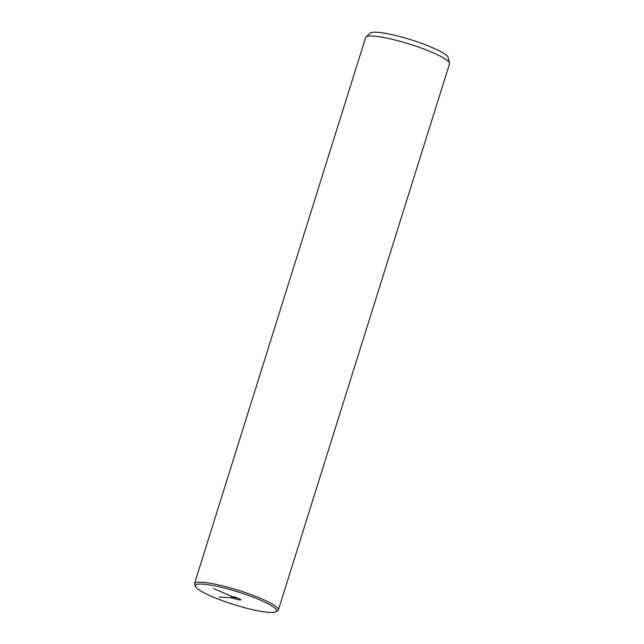 <?xml version="1.0" encoding="UTF-8"?>
<svg xmlns="http://www.w3.org/2000/svg" width="644" height="644" viewBox="0 0 644 644"><rect width="100%" height="100%" fill="white"/><g stroke="black" fill="none" stroke-linecap="round" stroke-linejoin="round"><path stroke-width="0.97" d="M230.222 603.38A42.488 6.649 -162.6 0 0 275.696 611.8A42.488 6.649 -162.6 0 0 241.742 593.124A42.488 6.649 -162.6 0 0 195.631 586.708A42.488 6.649 -162.6 0 0 230.222 603.38M240.381 599.25A5.063 0.789 -162.6 0 0 235.068 597.157A5.063 0.789 -162.6 0 0 231.148 596.738A5.063 0.789 -162.6 0 0 231.574 597.254A5.063 0.789 -162.6 0 0 236.895 599.347A5.063 0.789 -162.6 0 0 240.816 599.765A5.063 0.789 -162.6 0 0 240.381 599.25M275.696 611.8L277.5 610.89A43.953 6.875 -162.6 0 0 278.353 610.013A43.953 6.875 -162.6 0 0 242.369 591.562A43.953 6.875 -162.6 0 0 194.472 583.722A43.953 6.875 -162.6 0 0 194.673 584.929L195.631 586.708M278.353 610.013L449.52 63.837A43.953 6.875 -162.6 0 0 449.528 63.176A43.953 6.875 -162.6 0 0 413.537 45.386A43.953 6.875 -162.6 0 0 365.993 37.006A43.953 6.875 -162.6 0 0 365.631 37.545L194.472 583.722M449.528 63.176L448.232 57.566A41.023 6.416 -162.6 0 0 414.639 40.958A41.023 6.416 -162.6 0 0 370.268 33.134L365.993 37.006M213.567 588.544L235.978 598.252L219.21 596.98M235.978 598.252L236.219 597.495"/></g></svg>
